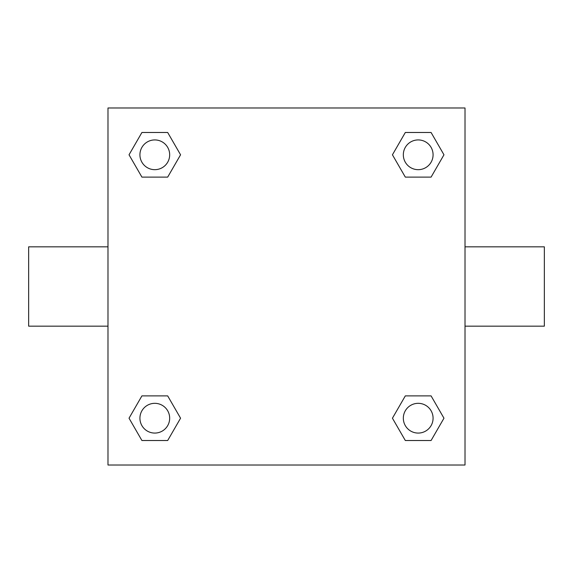 <?xml version="1.0" encoding="UTF-8"?>
<svg xmlns="http://www.w3.org/2000/svg" width="573" height="573" viewBox="0 0 573 573"><rect width="100%" height="100%" fill="white"/><g stroke="black" fill="none" stroke-linecap="round" stroke-linejoin="round"><path stroke-width="0.86" d="M167.681 177.114L141.918 177.114L129.032 154.796L141.918 132.485L167.681 132.485L180.567 154.796L167.681 177.114L141.918 177.114L158.212 177.114M158.212 395.886L167.681 395.886L180.567 418.204L167.681 440.515L141.918 440.515L129.032 418.204L141.918 395.886L167.681 395.886M414.788 177.114L405.319 177.114L392.433 154.796L405.319 132.485L431.082 132.485L443.968 154.796L431.082 177.114L405.319 177.114M405.319 395.886L431.082 395.886L443.968 418.204L431.082 440.515L405.319 440.515L392.433 418.204L405.319 395.886L431.082 395.886L414.788 395.886M465.011 326.166L544.35 326.166L544.35 246.834L465.011 246.834M107.989 246.834L28.65 246.834L28.65 326.166L107.989 326.166M107.989 107.989L465.011 107.989L465.011 465.011L107.989 465.011L107.989 107.989M431.082 440.515L405.319 440.515L431.082 440.515M433.081 418.204A14.877 14.877 0 0 0 410.762 405.319A14.877 14.877 0 0 0 410.762 431.082A14.877 14.877 0 0 0 433.081 418.204M167.681 440.515L141.918 440.515L167.681 440.515M169.672 418.204A14.877 14.877 0 0 0 147.361 405.319A14.877 14.877 0 0 0 147.361 431.082A14.877 14.877 0 0 0 169.672 418.204M405.319 132.485L431.082 132.485L405.319 132.485M433.081 154.796A14.877 14.877 0 0 0 410.762 141.918A14.877 14.877 0 0 0 410.762 167.681A14.877 14.877 0 0 0 433.081 154.796M141.918 132.485L167.681 132.485L141.918 132.485M169.672 154.796A14.877 14.877 0 0 0 147.361 141.918A14.877 14.877 0 0 0 147.361 167.681A14.877 14.877 0 0 0 169.672 154.796"/></g></svg>
